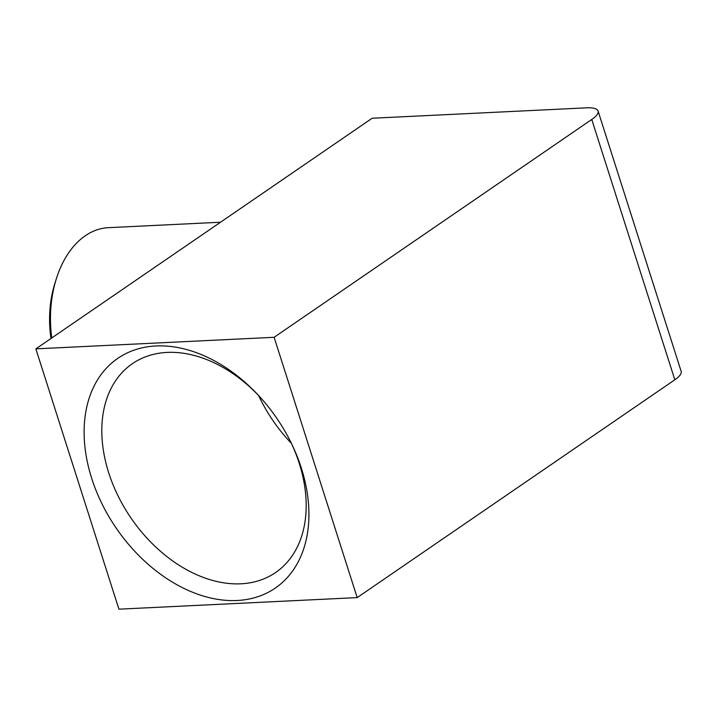 <?xml version="1.0" encoding="UTF-8"?>
<svg xmlns="http://www.w3.org/2000/svg" width="717" height="717" viewBox="0 0 717 717"><rect width="100%" height="100%" fill="white"/><g stroke="black" fill="none" stroke-linecap="round" stroke-linejoin="round"><path stroke-width="1.08" d="M258.586 395.506A126.622 88.433 -124.4 0 0 167.07 352.414A126.622 88.433 -124.4 0 0 132.385 363.689A126.622 88.433 -124.4 0 0 118.108 496.003A126.622 88.433 -124.4 0 0 240.921 583.799A126.622 88.433 -124.4 0 0 275.606 572.533A126.622 88.433 -124.4 0 0 291.389 443.348M258.622 395.542A126.622 88.433 -124.4 0 0 291.371 443.303M155.912 345.97A139.277 97.279 -124.4 0 0 91.686 478.329A139.277 97.279 -124.4 0 0 237.139 600.496A139.277 97.279 -124.4 0 0 292.016 444.639A139.277 97.279 -124.4 0 0 257.609 394.458A139.277 97.279 -124.4 0 0 155.912 345.97M220.522 222.225L108.375 227.674A94.967 62.424 87.2 0 0 56.347 278.779A94.967 62.424 87.2 0 0 51.776 337.949M50.997 338.487A85.466 56.177 -92.8 0 1 54.859 283.502L56.347 278.779M35.85 348.865L118.923 609.172L357.191 597.602L674.822 379.786L591.749 119.479L274.118 337.295L35.85 348.865L372.159 118.242L586.605 107.828A31.656 8.963 -17.7 0 1 598.077 111.018A31.656 8.963 -17.7 0 1 591.749 119.479M598.077 111.018L681.15 371.316A31.656 8.963 162.3 0 1 674.822 379.786M274.118 337.295L357.191 597.602"/></g></svg>
